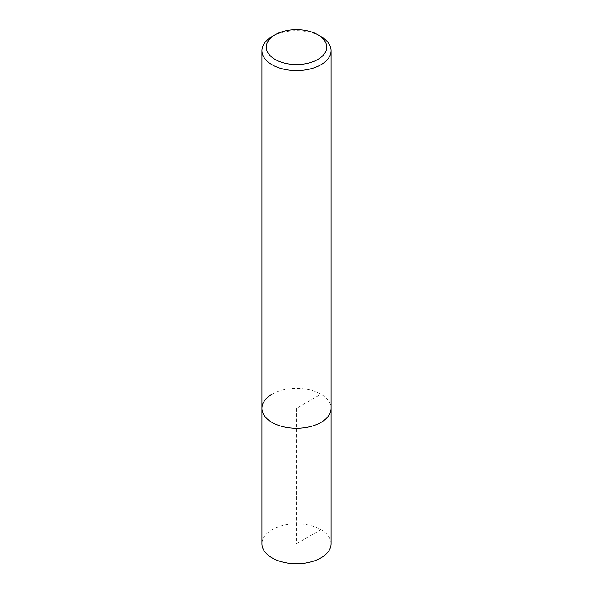 <?xml version="1.0" encoding="UTF-8"?>
<svg xmlns="http://www.w3.org/2000/svg" width="593" height="593" viewBox="0 0 593 593"><rect width="100%" height="100%" fill="white"/><g stroke="black" fill="none" stroke-linecap="round" stroke-linejoin="round"><path stroke-width="0.44" stroke-dasharray="2.96 2.22" d="M331.064 543.781A34.564 19.954 0 0 0 309.724 525.346A34.564 19.954 0 0 0 272.061 529.668A34.564 19.954 0 0 0 261.936 543.781M272.061 394.212A34.564 19.954 180 0 1 309.724 389.883A34.564 19.954 180 0 1 331.064 408.318A34.564 19.954 0 0 0 309.724 389.883A34.564 19.954 0 0 0 272.061 394.212A34.564 19.954 0 0 0 261.936 408.318M272.061 36.536A34.564 19.954 180 0 1 320.939 36.536M296.5 543.781L320.939 529.668L320.939 394.212L296.5 408.318L296.5 543.781"/><path stroke-width="0.89" d="M261.936 50.65A34.564 19.954 180 0 1 272.061 36.536L275.137 34.757A30.206 17.442 180 0 1 317.863 34.757L320.939 36.536A34.564 19.954 180 0 1 331.064 50.65A34.564 19.954 180 0 1 320.939 64.756A34.564 19.954 180 0 1 283.276 69.085A34.564 19.954 180 0 1 261.936 50.65L261.936 543.781A34.564 19.954 0 0 0 283.276 562.216A34.564 19.954 0 0 0 320.939 557.887A34.564 19.954 0 0 0 331.064 543.781L331.064 408.318A34.564 19.954 180 0 1 320.939 422.431A34.564 19.954 180 0 1 283.276 426.752A34.564 19.954 180 0 1 261.936 408.318A34.564 19.954 180 0 1 272.061 394.212M272.061 36.536L275.137 34.757A30.206 17.442 180 0 0 275.137 59.426A30.206 17.442 180 0 0 317.863 59.426A30.206 17.442 180 0 0 317.863 34.757M261.936 408.318A34.564 19.954 0 0 0 283.276 426.752A34.564 19.954 0 0 0 320.939 422.431A34.564 19.954 0 0 0 331.064 408.318L331.064 50.65"/></g></svg>
